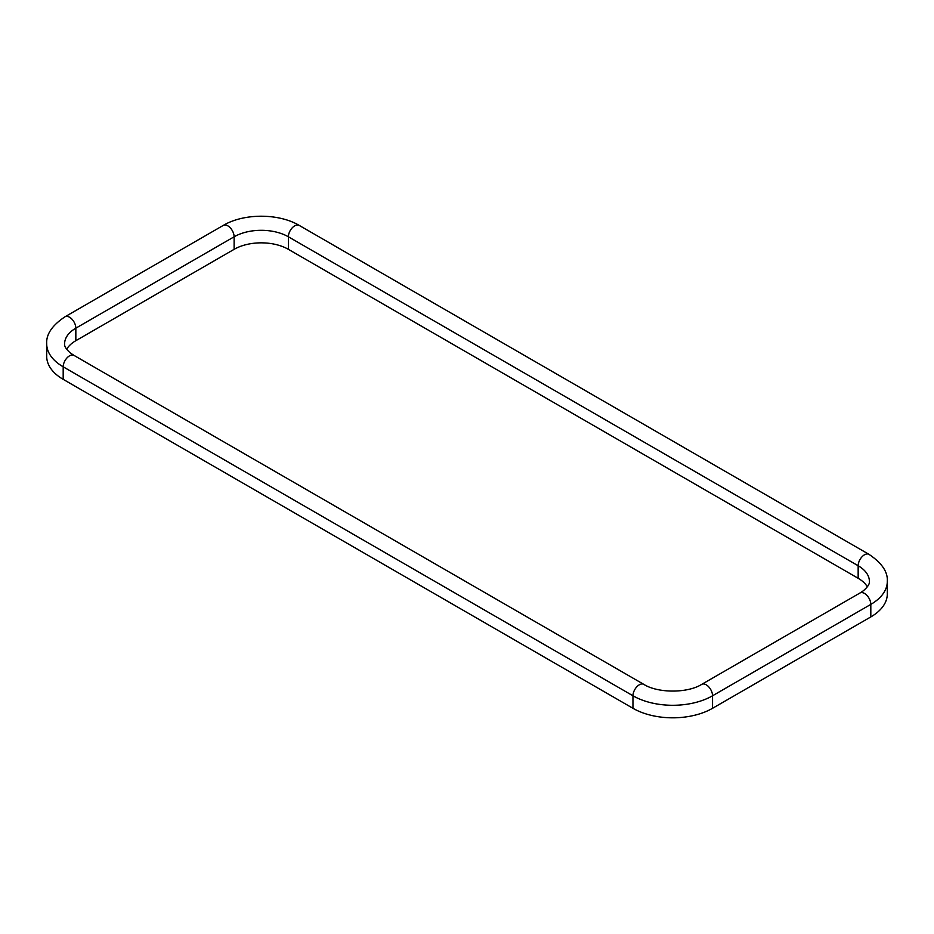 <?xml version="1.0" encoding="UTF-8"?>
<svg xmlns="http://www.w3.org/2000/svg" width="934" height="934" viewBox="0 0 934 934"><rect width="100%" height="100%" fill="white"/><g stroke="black" fill="none" stroke-linecap="round" stroke-linejoin="round"><path stroke-width="1.4" d="M63.185 379.344L63.185 366.805A8.955 5.172 120 0 1 67.096 357.804A8.955 5.172 120 0 1 73.996 355.399L643.771 684.353C657.898 693.308 687.611 693.308 701.738 684.353A8.955 5.172 60 0 1 708.637 686.759A8.955 5.172 60 0 1 712.549 695.772L712.549 708.299A56.274 32.492 180 0 1 632.96 708.299L63.185 379.344A56.274 32.492 180 0 1 46.7 356.368L46.7 343.84A56.274 32.492 180 0 0 63.185 366.805L632.96 695.772L632.96 708.299M66.653 349.234A38.376 22.147 180 0 1 75.841 340.7L234.119 249.331A38.376 22.147 180 0 1 288.384 249.331L858.159 578.286A38.376 22.147 180 0 1 867.347 586.821M701.738 684.353L860.004 592.985A8.955 5.172 60 0 1 866.904 595.378A8.955 5.172 60 0 1 870.815 604.391A56.274 32.492 180 0 0 887.3 581.415L887.3 593.942A56.274 32.492 180 0 1 870.815 616.919L712.549 708.299M73.996 355.399L70.599 353.145C66.256 349.409 64.259 346.304 64.609 343.84A38.376 22.147 180 0 1 75.841 328.173L75.841 340.7M234.119 249.331L234.119 236.792L75.841 328.173A8.955 5.172 -120 0 0 71.941 319.159A8.955 5.172 -120 0 0 65.041 316.766C52.164 325.336 46.058 334.36 46.7 343.84M858.159 578.286L858.159 565.747L288.384 236.792A8.955 5.172 -60 0 1 292.284 227.779A8.955 5.172 -60 0 1 299.184 225.386C278.671 213.174 243.832 213.174 223.308 225.386A8.955 5.172 -120 0 1 230.208 227.779A8.955 5.172 -120 0 1 234.119 236.792A38.376 22.147 180 0 1 288.384 236.792L288.384 249.331M887.3 581.415C887.965 571.958 881.848 562.933 868.959 554.341A8.955 5.172 -60 0 0 862.059 556.746A8.955 5.172 -60 0 0 858.159 565.747A38.376 22.147 180 0 1 869.391 581.415C869.741 583.878 867.744 586.984 863.401 590.732L860.004 592.985M643.771 684.353A8.955 5.172 120 0 0 636.871 686.759A8.955 5.172 120 0 0 632.96 695.772A56.274 32.492 180 0 0 712.549 695.772L870.815 604.391L870.815 616.919M223.308 225.386L65.041 316.766M868.959 554.341L299.184 225.386"/></g></svg>
